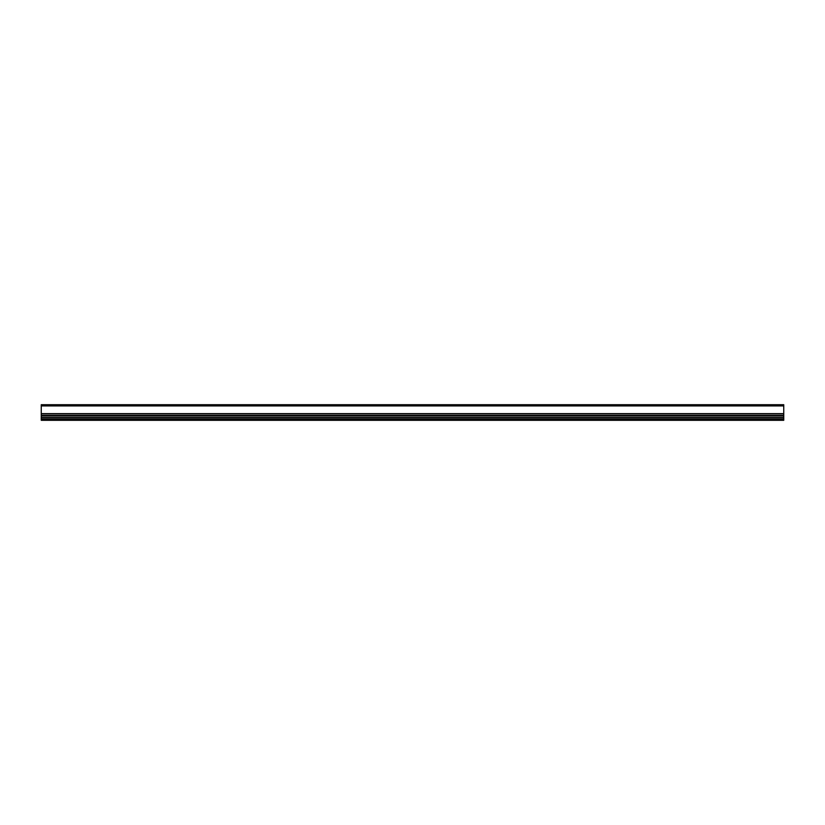 <?xml version="1.0" encoding="UTF-8"?>
<svg xmlns="http://www.w3.org/2000/svg" width="825" height="825" viewBox="0 0 825 825"><rect width="100%" height="100%" fill="white"/><g stroke="black" fill="none" stroke-linecap="round" stroke-linejoin="round"><path stroke-width="1.24" d="M783.75 417.687L41.25 417.687L41.25 404.704L783.75 404.704L783.75 420.296L41.25 420.296L41.25 419.079L783.75 419.079M41.25 417.687L41.25 419.079M41.25 413.645L783.75 413.645M41.25 417.471L783.75 417.471M41.25 415.934L783.75 415.934M41.25 415.893L783.75 415.893M41.25 415.697L783.75 415.697M41.25 415.635L783.75 415.635M41.25 415.439L783.75 415.439M41.25 415.408L783.75 415.408M41.25 413.861L783.75 413.861M41.25 405.921L783.75 405.921"/></g></svg>
